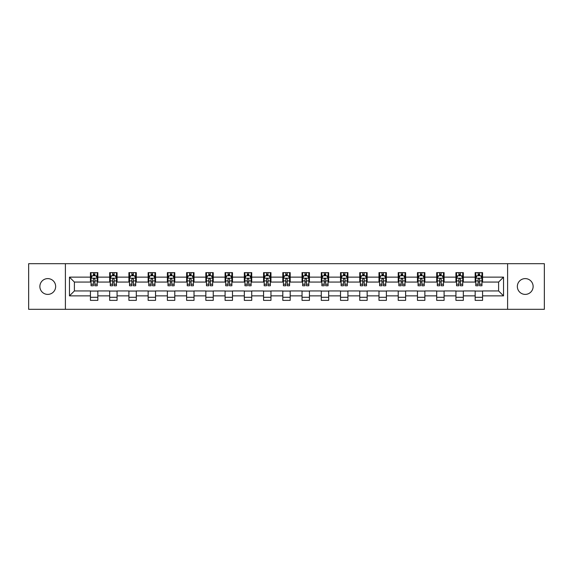 <?xml version="1.0" encoding="UTF-8"?>
<svg xmlns="http://www.w3.org/2000/svg" width="573" height="573" viewBox="0 0 573 573"><rect width="100%" height="100%" fill="white"/><g stroke="black" fill="none" stroke-linecap="round" stroke-linejoin="round"><path stroke-width="0.86" d="M525.233 278.607A7.893 7.893 0 0 0 517.347 286.5A7.893 7.893 0 0 0 525.233 294.393A7.893 7.893 0 0 0 533.126 286.5A7.893 7.893 0 0 0 525.233 278.607M47.767 278.607A7.893 7.893 0 0 0 39.874 286.5A7.893 7.893 0 0 0 47.767 294.393A7.893 7.893 0 0 0 55.653 286.5A7.893 7.893 0 0 0 47.767 278.607M507.599 309.313L544.35 309.313L544.35 263.687L507.599 263.687L507.599 309.313L65.401 309.313L65.401 263.687L28.65 263.687L28.65 309.313L65.401 309.313M507.599 263.687L65.401 263.687M482.566 277.131L482.566 272.626L475.167 272.626L475.167 277.131L463.335 277.131L463.335 272.626L455.936 272.626L455.936 277.131L444.096 277.131L444.096 272.626L436.698 272.626L436.698 277.131L424.858 277.131L424.858 272.626L417.459 272.626L417.459 277.131L405.62 277.131L405.62 272.626L398.221 272.626L398.221 277.131L386.381 277.131L386.381 272.626L378.982 272.626L378.982 277.131L367.15 277.131L367.15 272.626L359.751 272.626L359.751 277.131L347.911 277.131L347.911 272.626L340.512 272.626L340.512 277.131L328.673 277.131L328.673 272.626L321.274 272.626L321.274 277.131L309.434 277.131L309.434 272.626L302.035 272.626L302.035 277.131L290.196 277.131L290.196 272.626L282.804 272.626L282.804 277.131L270.965 277.131L270.965 272.626L263.566 272.626L263.566 277.131L251.726 277.131L251.726 272.626L244.327 272.626L244.327 277.131L232.488 277.131L232.488 272.626L225.089 272.626L225.089 277.131L213.249 277.131L213.249 272.626L205.85 272.626L205.85 277.131L194.018 277.131L194.018 272.626L186.619 272.626L186.619 277.131L174.779 277.131L174.779 272.626L167.38 272.626L167.38 277.131L155.541 277.131L155.541 272.626L148.142 272.626L148.142 277.131L136.302 277.131L136.302 272.626L128.904 272.626L128.904 277.131L117.064 277.131L117.064 272.626L109.665 272.626L109.665 277.131L97.833 277.131L97.833 272.626L90.434 272.626L90.434 277.131L69.469 277.131L69.469 295.869L74.397 290.941L90.434 290.941L90.434 300.374L97.833 300.374L97.833 290.941L109.665 290.941L109.665 300.374L117.064 300.374L117.064 290.941L128.904 290.941L128.904 300.374L136.302 300.374L136.302 290.941L148.142 290.941L148.142 300.374L155.541 300.374L155.541 290.941L167.38 290.941L167.38 300.374L174.779 300.374L174.779 290.941L186.619 290.941L186.619 300.374L194.018 300.374L194.018 290.941L205.85 290.941L205.85 300.374L213.249 300.374L213.249 290.941L225.089 290.941L225.089 300.374L232.488 300.374L232.488 290.941L244.327 290.941L244.327 300.374L251.726 300.374L251.726 290.941L263.566 290.941L263.566 300.374L270.965 300.374L270.965 290.941L282.804 290.941L282.804 300.374L290.196 300.374L290.196 290.941L302.035 290.941L302.035 300.374L309.434 300.374L309.434 290.941L321.274 290.941L321.274 300.374L328.673 300.374L328.673 290.941L340.512 290.941L340.512 300.374L347.911 300.374L347.911 290.941L359.751 290.941L359.751 300.374L367.15 300.374L367.15 290.941L378.982 290.941L378.982 300.374L386.381 300.374L386.381 290.941L398.221 290.941L398.221 300.374L405.62 300.374L405.62 290.941L417.459 290.941L417.459 300.374L424.858 300.374L424.858 290.941L436.698 290.941L436.698 300.374L444.096 300.374L444.096 290.941L455.936 290.941L455.936 300.374L463.335 300.374L463.335 290.941L475.167 290.941L475.167 300.374L482.566 300.374L482.566 290.941L498.603 290.941L498.603 282.059L482.566 282.059L482.566 277.131L503.531 277.131L503.531 295.869L482.566 295.869M475.167 295.869L463.335 295.869M455.936 295.869L444.096 295.869M436.698 295.869L424.858 295.869M417.459 295.869L405.62 295.869M398.221 295.869L386.381 295.869M378.982 295.869L367.15 295.869M359.751 295.869L347.911 295.869M340.512 295.869L328.673 295.869M321.274 295.869L309.434 295.869M302.035 295.869L290.196 295.869M282.804 295.869L270.965 295.869M263.566 295.869L251.726 295.869M244.327 295.869L232.488 295.869M225.089 295.869L213.249 295.869M205.85 295.869L194.018 295.869M186.619 295.869L174.779 295.869M167.38 295.869L155.541 295.869M148.142 295.869L136.302 295.869M128.904 295.869L117.064 295.869M109.665 295.869L97.833 295.869M90.434 295.869L69.469 295.869M475.167 277.131L475.167 282.059L463.335 282.059L463.335 277.131M455.936 277.131L455.936 282.059L444.096 282.059L444.096 277.131M436.698 277.131L436.698 282.059L424.858 282.059L424.858 277.131M417.459 277.131L417.459 282.059L405.62 282.059L405.62 277.131M398.221 277.131L398.221 282.059L386.381 282.059L386.381 277.131M378.982 277.131L378.982 282.059L367.15 282.059L367.15 277.131M359.751 277.131L359.751 282.059L347.911 282.059L347.911 277.131M340.512 277.131L340.512 282.059L328.673 282.059L328.673 277.131M321.274 277.131L321.274 282.059L309.434 282.059L309.434 277.131M302.035 277.131L302.035 282.059L290.196 282.059L290.196 277.131M282.804 277.131L282.804 282.059L270.965 282.059L270.965 277.131M263.566 277.131L263.566 282.059L251.726 282.059L251.726 277.131M244.327 277.131L244.327 282.059L232.488 282.059L232.488 277.131M225.089 277.131L225.089 282.059L213.249 282.059L213.249 277.131M205.85 277.131L205.85 282.059L194.018 282.059L194.018 277.131M186.619 277.131L186.619 282.059L174.779 282.059L174.779 277.131M167.38 277.131L167.38 282.059L155.541 282.059L155.541 277.131M148.142 277.131L148.142 282.059L136.302 282.059L136.302 277.131M128.904 277.131L128.904 282.059L117.064 282.059L117.064 277.131M109.665 277.131L109.665 282.059L97.833 282.059L97.833 277.131M90.434 277.131L90.434 282.059L74.397 282.059L69.469 277.131M74.397 282.059L74.397 290.941M503.531 295.869L498.603 290.941M498.603 282.059L503.531 277.131M90.434 275.713L91.05 275.713M93.392 275.713L94.867 275.713M97.209 275.713L97.833 275.713M90.434 281.937L91.05 281.937M93.392 281.937L94.867 281.937M97.209 281.937L97.833 281.937M90.434 291.063L97.833 291.063M90.434 297.287L97.833 297.287M109.665 291.063L117.064 291.063M109.665 297.287L117.064 297.287M109.665 275.713L110.281 275.713M112.63 275.713L114.106 275.713M116.448 275.713L117.064 275.713M109.665 281.937L110.281 281.937M112.63 281.937L114.106 281.937M116.448 281.937L117.064 281.937M128.904 291.063L136.302 291.063M128.904 297.287L136.302 297.287M128.904 275.713L129.519 275.713M131.862 275.713L133.344 275.713M135.686 275.713L136.302 275.713M128.904 281.937L129.519 281.937M131.862 281.937L133.344 281.937M135.686 281.937L136.302 281.937M148.142 291.063L155.541 291.063M148.142 297.287L155.541 297.287M148.142 275.713L148.758 275.713M151.1 275.713L152.583 275.713M154.925 275.713L155.541 275.713M148.142 281.937L148.758 281.937M151.1 281.937L152.583 281.937M154.925 281.937L155.541 281.937M167.38 291.063L174.779 291.063M167.38 297.287L174.779 297.287M167.38 275.713L167.996 275.713M170.339 275.713L171.821 275.713M174.163 275.713L174.779 275.713M167.38 281.937L167.996 281.937M170.339 281.937L171.821 281.937M174.163 281.937L174.779 281.937M186.619 291.063L194.018 291.063M186.619 297.287L194.018 297.287M186.619 275.713L187.235 275.713M189.577 275.713L191.053 275.713M193.395 275.713L194.018 275.713M186.619 281.937L187.235 281.937M189.577 281.937L191.053 281.937M193.395 281.937L194.018 281.937M205.85 291.063L213.249 291.063M205.85 297.287L213.249 297.287M205.85 275.713L206.466 275.713M208.816 275.713L210.291 275.713M212.633 275.713L213.249 275.713M205.85 281.937L206.466 281.937M208.816 281.937L210.291 281.937M212.633 281.937L213.249 281.937M225.089 291.063L232.488 291.063M225.089 297.287L232.488 297.287M225.089 275.713L225.705 275.713M228.047 275.713L229.529 275.713M231.872 275.713L232.488 275.713M225.089 281.937L225.705 281.937M228.047 281.937L229.529 281.937M231.872 281.937L232.488 281.937M244.327 291.063L251.726 291.063M244.327 297.287L251.726 297.287M244.327 275.713L244.943 275.713M247.285 275.713L248.768 275.713M251.11 275.713L251.726 275.713M244.327 281.937L244.943 281.937M247.285 281.937L248.768 281.937M251.11 281.937L251.726 281.937M263.566 291.063L270.965 291.063M263.566 297.287L270.965 297.287M263.566 275.713L264.182 275.713M266.524 275.713L268.006 275.713M270.349 275.713L270.965 275.713M263.566 281.937L264.182 281.937M266.524 281.937L268.006 281.937M270.349 281.937L270.965 281.937M282.804 291.063L290.196 291.063M282.804 297.287L290.196 297.287M282.804 275.713L283.42 275.713M285.762 275.713L287.238 275.713M289.58 275.713L290.196 275.713M282.804 281.937L283.42 281.937M285.762 281.937L287.238 281.937M289.58 281.937L290.196 281.937M302.035 291.063L309.434 291.063M302.035 297.287L309.434 297.287M302.035 275.713L302.651 275.713M304.994 275.713L306.476 275.713M308.818 275.713L309.434 275.713M302.035 281.937L302.651 281.937M304.994 281.937L306.476 281.937M308.818 281.937L309.434 281.937M321.274 291.063L328.673 291.063M321.274 297.287L328.673 297.287M321.274 275.713L321.89 275.713M324.232 275.713L325.715 275.713M328.057 275.713L328.673 275.713M321.274 281.937L321.89 281.937M324.232 281.937L325.715 281.937M328.057 281.937L328.673 281.937M340.512 291.063L347.911 291.063M340.512 297.287L347.911 297.287M340.512 275.713L341.128 275.713M343.471 275.713L344.953 275.713M347.295 275.713L347.911 275.713M340.512 281.937L341.128 281.937M343.471 281.937L344.953 281.937M347.295 281.937L347.911 281.937M359.751 291.063L367.15 291.063M359.751 297.287L367.15 297.287M359.751 275.713L360.367 275.713M362.709 275.713L364.184 275.713M366.534 275.713L367.15 275.713M359.751 281.937L360.367 281.937M362.709 281.937L364.184 281.937M366.534 281.937L367.15 281.937M378.982 291.063L386.381 291.063M378.982 297.287L386.381 297.287M378.982 275.713L379.605 275.713M381.947 275.713L383.423 275.713M385.765 275.713L386.381 275.713M378.982 281.937L379.605 281.937M381.947 281.937L383.423 281.937M385.765 281.937L386.381 281.937M398.221 291.063L405.62 291.063M398.221 297.287L405.62 297.287M398.221 275.713L398.837 275.713M401.179 275.713L402.661 275.713M405.004 275.713L405.62 275.713M398.221 281.937L398.837 281.937M401.179 281.937L402.661 281.937M405.004 281.937L405.62 281.937M417.459 291.063L424.858 291.063M417.459 297.287L424.858 297.287M417.459 275.713L418.075 275.713M420.417 275.713L421.9 275.713M424.242 275.713L424.858 275.713M417.459 281.937L418.075 281.937M420.417 281.937L421.9 281.937M424.242 281.937L424.858 281.937M436.698 291.063L444.096 291.063M436.698 297.287L444.096 297.287M436.698 275.713L437.314 275.713M439.656 275.713L441.138 275.713M443.481 275.713L444.096 275.713M436.698 281.937L437.314 281.937M439.656 281.937L441.138 281.937M443.481 281.937L444.096 281.937M455.936 291.063L463.335 291.063M455.936 297.287L463.335 297.287M455.936 275.713L456.552 275.713M458.894 275.713L460.37 275.713M462.719 275.713L463.335 275.713M455.936 281.937L456.552 281.937M458.894 281.937L460.37 281.937M462.719 281.937L463.335 281.937M475.167 291.063L482.566 291.063M475.167 297.287L482.566 297.287M475.167 275.713L475.791 275.713M478.133 275.713L479.608 275.713M481.95 275.713L482.566 275.713M475.167 281.937L475.791 281.937M478.133 281.937L479.608 281.937M481.95 281.937L482.566 281.937M94.867 274.231L93.392 274.231M97.209 284.215L94.867 284.215L94.867 285.762L97.209 285.762L97.209 278.234L95.978 275.771L92.282 275.771L91.05 278.234L91.05 285.762L93.392 285.762L93.392 284.215L91.05 284.215M91.05 278.234L91.05 272.626M97.209 278.234L97.209 272.626M93.392 275.771L93.392 272.626M94.867 272.626L94.867 275.771M94.867 284.215L94.867 279.166C94.38 278.213 93.886 278.213 93.392 279.166L93.392 284.215M114.106 274.231L112.63 274.231M116.448 284.215L114.106 284.215L114.106 285.762L116.448 285.762L116.448 278.234L115.216 275.771L111.52 275.771L110.281 278.234L110.281 285.762L112.63 285.762L112.63 284.215L110.281 284.215M110.281 278.234L110.281 272.626M116.448 278.234L116.448 272.626M112.63 275.771L112.63 272.626M114.106 272.626L114.106 275.771M114.106 284.215L114.106 279.166C113.612 278.213 113.117 278.213 112.63 279.166L112.63 284.215M133.344 274.231L131.862 274.231M135.686 284.215L133.344 284.215L133.344 285.762L135.686 285.762L135.686 278.234L134.454 275.771L130.751 275.771L129.519 278.234L129.519 285.762L131.862 285.762L131.862 284.215L129.519 284.215M129.519 278.234L129.519 272.626M135.686 278.234L135.686 272.626M131.862 275.771L131.862 272.626M133.344 272.626L133.344 275.771M133.344 284.215L133.344 279.166C132.85 278.213 132.356 278.213 131.862 279.166L131.862 284.215M152.583 274.231L151.1 274.231M154.925 284.215L152.583 284.215L152.583 285.762L154.925 285.762L154.925 278.234L153.693 275.771L149.99 275.771L148.758 278.234L148.758 285.762L151.1 285.762L151.1 284.215L148.758 284.215M148.758 278.234L148.758 272.626M154.925 278.234L154.925 272.626M151.1 275.771L151.1 272.626M152.583 272.626L152.583 275.771M152.583 284.215L152.583 279.166C152.089 278.213 151.594 278.213 151.1 279.166L151.1 284.215M171.821 274.231L170.339 274.231M174.163 284.215L171.821 284.215L171.821 285.762L174.163 285.762L174.163 278.234L172.924 275.771L169.228 275.771L167.996 278.234L167.996 285.762L170.339 285.762L170.339 284.215L167.996 284.215M167.996 278.234L167.996 272.626M174.163 278.234L174.163 272.626M170.339 275.771L170.339 272.626M171.821 272.626L171.821 275.771M171.821 284.215L171.821 279.166C171.327 278.213 170.833 278.213 170.339 279.166L170.339 284.215M191.053 274.231L189.577 274.231M193.395 284.215L191.053 284.215L191.053 285.762L193.395 285.762L193.395 278.234L192.163 275.771L188.467 275.771L187.235 278.234L187.235 285.762L189.577 285.762L189.577 284.215L187.235 284.215M187.235 278.234L187.235 272.626M193.395 278.234L193.395 272.626M189.577 275.771L189.577 272.626M191.053 272.626L191.053 275.771M191.053 284.215L191.053 279.166C190.565 278.213 190.071 278.213 189.577 279.166L189.577 284.215M210.291 274.231L208.816 274.231M212.633 284.215L210.291 284.215L210.291 285.762L212.633 285.762L212.633 278.234L211.401 275.771L207.705 275.771L206.466 278.234L206.466 285.762L208.816 285.762L208.816 284.215L206.466 284.215M206.466 278.234L206.466 272.626M212.633 278.234L212.633 272.626M208.816 275.771L208.816 272.626M210.291 272.626L210.291 275.771M210.291 284.215L210.291 279.166C209.797 278.213 209.303 278.213 208.816 279.166L208.816 284.215M229.529 274.231L228.047 274.231M231.872 284.215L229.529 284.215L229.529 285.762L231.872 285.762L231.872 278.234L230.64 275.771L226.937 275.771L225.705 278.234L225.705 285.762L228.047 285.762L228.047 284.215L225.705 284.215M225.705 278.234L225.705 272.626M231.872 278.234L231.872 272.626M228.047 275.771L228.047 272.626M229.529 272.626L229.529 275.771M229.529 284.215L229.529 279.166C229.035 278.213 228.541 278.213 228.047 279.166L228.047 284.215M248.768 274.231L247.285 274.231M251.11 284.215L248.768 284.215L248.768 285.762L251.11 285.762L251.11 278.234L249.878 275.771L246.175 275.771L244.943 278.234L244.943 285.762L247.285 285.762L247.285 284.215L244.943 284.215M244.943 278.234L244.943 272.626M251.11 278.234L251.11 272.626M247.285 275.771L247.285 272.626M248.768 272.626L248.768 275.771M248.768 284.215L248.768 279.166C248.274 278.213 247.78 278.213 247.285 279.166L247.285 284.215M268.006 274.231L266.524 274.231M270.349 284.215L268.006 284.215L268.006 285.762L270.349 285.762L270.349 278.234L269.109 275.771L265.414 275.771L264.182 278.234L264.182 285.762L266.524 285.762L266.524 284.215L264.182 284.215M264.182 278.234L264.182 272.626M270.349 278.234L270.349 272.626M266.524 275.771L266.524 272.626M268.006 272.626L268.006 275.771M268.006 284.215L268.006 279.166C267.512 278.213 267.018 278.213 266.524 279.166L266.524 284.215M287.238 274.231L285.762 274.231M289.58 284.215L287.238 284.215L287.238 285.762L289.58 285.762L289.58 278.234L288.348 275.771L284.652 275.771L283.42 278.234L283.42 285.762L285.762 285.762L285.762 284.215L283.42 284.215M283.42 278.234L283.42 272.626M289.58 278.234L289.58 272.626M285.762 275.771L285.762 272.626M287.238 272.626L287.238 275.771M287.238 284.215L287.238 279.166C286.751 278.213 286.256 278.213 285.762 279.166L285.762 284.215M306.476 274.231L304.994 274.231M308.818 284.215L306.476 284.215L306.476 285.762L308.818 285.762L308.818 278.234L307.586 275.771L303.891 275.771L302.651 278.234L302.651 285.762L304.994 285.762L304.994 284.215L302.651 284.215M302.651 278.234L302.651 272.626M308.818 278.234L308.818 272.626M304.994 275.771L304.994 272.626M306.476 272.626L306.476 275.771M306.476 284.215L306.476 279.166C305.982 278.213 305.488 278.213 304.994 279.166L304.994 284.215M325.715 274.231L324.232 274.231M328.057 284.215L325.715 284.215L325.715 285.762L328.057 285.762L328.057 278.234L326.825 275.771L323.122 275.771L321.89 278.234L321.89 285.762L324.232 285.762L324.232 284.215L321.89 284.215M321.89 278.234L321.89 272.626M328.057 278.234L328.057 272.626M324.232 275.771L324.232 272.626M325.715 272.626L325.715 275.771M325.715 284.215L325.715 279.166C325.22 278.213 324.726 278.213 324.232 279.166L324.232 284.215M344.953 274.231L343.471 274.231M347.295 284.215L344.953 284.215L344.953 285.762L347.295 285.762L347.295 278.234L346.063 275.771L342.36 275.771L341.128 278.234L341.128 285.762L343.471 285.762L343.471 284.215L341.128 284.215M341.128 278.234L341.128 272.626M347.295 278.234L347.295 272.626M343.471 275.771L343.471 272.626M344.953 272.626L344.953 275.771M344.953 284.215L344.953 279.166C344.459 278.213 343.965 278.213 343.471 279.166L343.471 284.215M364.184 274.231L362.709 274.231M366.534 284.215L364.184 284.215L364.184 285.762L366.534 285.762L366.534 278.234L365.295 275.771L361.599 275.771L360.367 278.234L360.367 285.762L362.709 285.762L362.709 284.215L360.367 284.215M360.367 278.234L360.367 272.626M366.534 278.234L366.534 272.626M362.709 275.771L362.709 272.626M364.184 272.626L364.184 275.771M364.184 284.215L364.184 279.166C363.697 278.213 363.203 278.213 362.709 279.166L362.709 284.215M383.423 274.231L381.947 274.231M385.765 284.215L383.423 284.215L383.423 285.762L385.765 285.762L385.765 278.234L384.533 275.771L380.837 275.771L379.605 278.234L379.605 285.762L381.947 285.762L381.947 284.215L379.605 284.215M379.605 278.234L379.605 272.626M385.765 278.234L385.765 272.626M381.947 275.771L381.947 272.626M383.423 272.626L383.423 275.771M383.423 284.215L383.423 279.166C382.936 278.213 382.442 278.213 381.947 279.166L381.947 284.215M402.661 274.231L401.179 274.231M405.004 284.215L402.661 284.215L402.661 285.762L405.004 285.762L405.004 278.234L403.772 275.771L400.076 275.771L398.837 278.234L398.837 285.762L401.179 285.762L401.179 284.215L398.837 284.215M398.837 278.234L398.837 272.626M405.004 278.234L405.004 272.626M401.179 275.771L401.179 272.626M402.661 272.626L402.661 275.771M402.661 284.215L402.661 279.166C402.167 278.213 401.673 278.213 401.179 279.166L401.179 284.215M421.9 274.231L420.417 274.231M424.242 284.215L421.9 284.215L421.9 285.762L424.242 285.762L424.242 278.234L423.01 275.771L419.307 275.771L418.075 278.234L418.075 285.762L420.417 285.762L420.417 284.215L418.075 284.215M418.075 278.234L418.075 272.626M424.242 278.234L424.242 272.626M420.417 275.771L420.417 272.626M421.9 272.626L421.9 275.771M421.9 284.215L421.9 279.166C421.406 278.213 420.911 278.213 420.417 279.166L420.417 284.215M441.138 274.231L439.656 274.231M443.481 284.215L441.138 284.215L441.138 285.762L443.481 285.762L443.481 278.234L442.249 275.771L438.546 275.771L437.314 278.234L437.314 285.762L439.656 285.762L439.656 284.215L437.314 284.215M437.314 278.234L437.314 272.626M443.481 278.234L443.481 272.626M439.656 275.771L439.656 272.626M441.138 272.626L441.138 275.771M441.138 284.215L441.138 279.166C440.644 278.213 440.15 278.213 439.656 279.166L439.656 284.215M460.37 274.231L458.894 274.231M462.719 284.215L460.37 284.215L460.37 285.762L462.719 285.762L462.719 278.234L461.48 275.771L457.784 275.771L456.552 278.234L456.552 285.762L458.894 285.762L458.894 284.215L456.552 284.215M456.552 278.234L456.552 272.626M462.719 278.234L462.719 272.626M458.894 275.771L458.894 272.626M460.37 272.626L460.37 275.771M460.37 284.215L460.37 279.166C459.883 278.213 459.388 278.213 458.894 279.166L458.894 284.215M479.608 274.231L478.133 274.231M481.95 284.215L479.608 284.215L479.608 285.762L481.95 285.762L481.95 278.234L480.718 275.771L477.023 275.771L475.791 278.234L475.791 285.762L478.133 285.762L478.133 284.215L475.791 284.215M475.791 278.234L475.791 272.626M481.95 278.234L481.95 272.626M478.133 275.771L478.133 272.626M479.608 272.626L479.608 275.771M479.608 284.215L479.608 279.166C479.114 278.213 478.627 278.213 478.133 279.166L478.133 284.215M97.181 278.177L91.078 278.177M91.05 275.921L92.203 275.921M96.056 275.921L97.209 275.921M93.392 280.906L91.05 280.906M97.209 280.906L94.867 280.906M94.867 275.019L93.392 275.019M116.419 278.177L110.317 278.177M110.281 275.921L111.441 275.921M115.288 275.921L116.448 275.921M112.63 280.906L110.281 280.906M116.448 280.906L114.106 280.906M114.106 275.019L112.63 275.019M135.658 278.177L129.555 278.177M129.519 275.921L130.68 275.921M134.526 275.921L135.686 275.921M131.862 280.906L129.519 280.906M135.686 280.906L133.344 280.906M133.344 275.019L131.862 275.019M154.896 278.177L148.787 278.177M148.758 275.921L149.918 275.921M153.765 275.921L154.925 275.921M151.1 280.906L148.758 280.906M154.925 280.906L152.583 280.906M152.583 275.019L151.1 275.019M174.128 278.177L168.025 278.177M167.996 275.921L169.157 275.921M173.003 275.921L174.163 275.921M170.339 280.906L167.996 280.906M174.163 280.906L171.821 280.906M171.821 275.019L170.339 275.019M193.366 278.177L187.264 278.177M187.235 275.921L188.388 275.921M192.242 275.921L193.395 275.921M189.577 280.906L187.235 280.906M193.395 280.906L191.053 280.906M191.053 275.019L189.577 275.019M212.604 278.177L206.502 278.177M206.466 275.921L207.627 275.921M211.473 275.921L212.633 275.921M208.816 280.906L206.466 280.906M212.633 280.906L210.291 280.906M210.291 275.019L208.816 275.019M231.843 278.177L225.733 278.177M225.705 275.921L226.865 275.921M230.711 275.921L231.872 275.921M228.047 280.906L225.705 280.906M231.872 280.906L229.529 280.906M229.529 275.019L228.047 275.019M251.081 278.177L244.972 278.177M244.943 275.921L246.104 275.921M249.95 275.921L251.11 275.921M247.285 280.906L244.943 280.906M251.11 280.906L248.768 280.906M248.768 275.019L247.285 275.019M270.313 278.177L264.21 278.177M264.182 275.921L265.342 275.921M269.188 275.921L270.349 275.921M266.524 280.906L264.182 280.906M270.349 280.906L268.006 280.906M268.006 275.019L266.524 275.019M289.551 278.177L283.449 278.177M283.42 275.921L284.573 275.921M288.427 275.921L289.58 275.921M285.762 280.906L283.42 280.906M289.58 280.906L287.238 280.906M287.238 275.019L285.762 275.019M308.79 278.177L302.687 278.177M302.651 275.921L303.812 275.921M307.658 275.921L308.818 275.921M304.994 280.906L302.651 280.906M308.818 280.906L306.476 280.906M306.476 275.019L304.994 275.019M328.028 278.177L321.919 278.177M321.89 275.921L323.05 275.921M326.897 275.921L328.057 275.921M324.232 280.906L321.89 280.906M328.057 280.906L325.715 280.906M325.715 275.019L324.232 275.019M347.267 278.177L341.157 278.177M341.128 275.921L342.289 275.921M346.135 275.921L347.295 275.921M343.471 280.906L341.128 280.906M347.295 280.906L344.953 280.906M344.953 275.019L343.471 275.019M366.498 278.177L360.396 278.177M360.367 275.921L361.527 275.921M365.373 275.921L366.534 275.921M362.709 280.906L360.367 280.906M366.534 280.906L364.184 280.906M364.184 275.019L362.709 275.019M385.736 278.177L379.634 278.177M379.605 275.921L380.759 275.921M384.612 275.921L385.765 275.921M381.947 280.906L379.605 280.906M385.765 280.906L383.423 280.906M383.423 275.019L381.947 275.019M404.975 278.177L398.872 278.177M398.837 275.921L399.997 275.921M403.843 275.921L405.004 275.921M401.179 280.906L398.837 280.906M405.004 280.906L402.661 280.906M402.661 275.019L401.179 275.019M424.213 278.177L418.104 278.177M418.075 275.921L419.235 275.921M423.082 275.921L424.242 275.921M420.417 280.906L418.075 280.906M424.242 280.906L421.9 280.906M421.9 275.019L420.417 275.019M443.445 278.177L437.342 278.177M437.314 275.921L438.474 275.921M442.32 275.921L443.481 275.921M439.656 280.906L437.314 280.906M443.481 280.906L441.138 280.906M441.138 275.019L439.656 275.019M462.683 278.177L456.581 278.177M456.552 275.921L457.712 275.921M461.559 275.921L462.719 275.921M458.894 280.906L456.552 280.906M462.719 280.906L460.37 280.906M460.37 275.019L458.894 275.019M481.922 278.177L475.819 278.177M475.791 275.921L476.944 275.921M480.797 275.921L481.95 275.921M478.133 280.906L475.791 280.906M481.95 280.906L479.608 280.906M479.608 275.019L478.133 275.019"/></g></svg>
